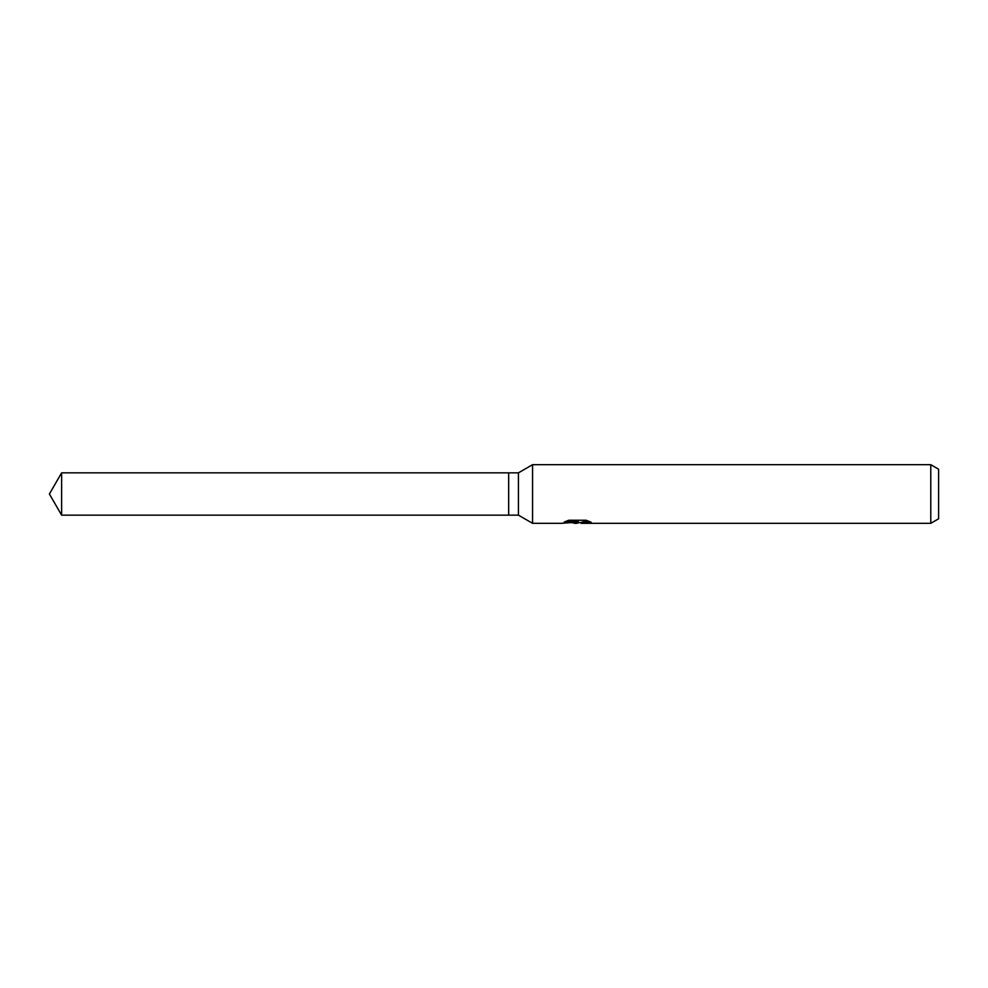 <?xml version="1.0" encoding="UTF-8"?>
<svg xmlns="http://www.w3.org/2000/svg" width="988" height="988" viewBox="0 0 988 988"><rect width="100%" height="100%" fill="white"/><g stroke="black" fill="none" stroke-linecap="round" stroke-linejoin="round"><path stroke-width="1.48" d="M566.001 521.281L578.289 521.281L578.289 522.047L561.567 523.319L532.557 523.319L518.428 515.156L508.659 515.156L508.659 472.844L518.428 472.844L532.557 464.681L930.782 464.681L938.6 469.201L938.6 518.799L930.782 523.319L581.191 523.319L581.018 522.541L583.081 521.837L589.009 521.294M518.428 515.156L518.428 472.844M532.557 523.319L532.557 464.681M579.61 522.578L576.535 523.319L571.422 522.664M576.535 523.319L574.448 523.319M930.782 523.319L930.782 464.681M578.289 522.047L564.234 522.047L568.816 520.244M568.804 520.244L586.156 520.244L591.182 522.257L585.353 522.195L581.018 523.269M577.214 522.158L577.214 522.776M572.472 522.578L576.733 522.207M508.659 515.156L61.614 515.156L49.4 494L61.614 472.844L508.659 472.844M61.614 515.156L61.614 472.844M577.214 522.578L581.018 522.578"/></g></svg>
